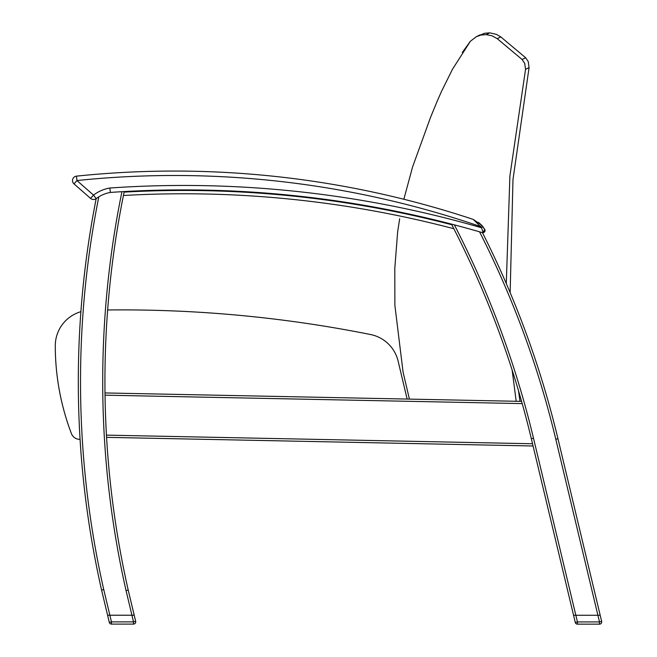 <?xml version="1.0" encoding="UTF-8"?>
<svg xmlns="http://www.w3.org/2000/svg" width="657" height="657" viewBox="0 0 657 657"><rect width="100%" height="100%" fill="white"/><g stroke="black" fill="none" stroke-linecap="round" stroke-linejoin="round"><path stroke-width="0.99" d="M407.135 399.062L398.126 361.128A35.494 35.494 0 0 0 370.556 334.528A1265.086 1265.086 0 0 0 107.649 309.973A945.316 945.316 0 0 1 123.647 194.415A945.316 945.316 0 0 0 107.649 309.973M98.345 197.125L98.796 196.837A33.17 33.17 0 0 0 97.441 197.716L96.185 198.619A945.316 945.316 0 0 0 80.893 311.689A35.494 35.494 0 0 0 55.287 345.779A247.18 247.18 0 0 0 71.391 433.521A8.878 8.878 0 0 0 79.719 439.328L80.072 439.328A945.316 945.316 0 0 0 101.572 590.052L103.732 589.551L101.572 590.052A945.316 945.316 0 0 1 80.072 439.328A945.316 945.316 0 0 0 101.572 590.052A945.316 945.316 0 0 1 96.185 198.628L96.185 198.619A945.316 945.316 0 0 0 80.893 311.689A945.316 945.316 0 0 1 96.185 198.628A33.17 33.17 0 0 0 96.185 198.628A33.17 33.17 0 0 1 110.392 192.427A33.17 33.17 0 0 0 96.242 198.578L96.949 198.061M123.647 194.415A945.316 945.316 0 0 0 104.997 392.943A945.316 945.316 0 0 1 124.23 191.557L123.73 191.589L124.23 191.557A945.316 945.316 0 0 0 123.894 193.199A945.316 945.316 0 0 1 124.23 191.557A945.316 945.316 0 0 0 123.894 193.199M601.656 621.415L599.496 621.924L599.496 624.15A2.217 2.217 0 0 0 601.656 621.415L600.186 615.272L597.903 615.272L600.194 615.272L557.957 438.736A945.316 945.316 0 0 0 482.46 232.66L479.544 231.814A1064.882 1064.882 0 0 0 454.348 224.858L451.466 224.111A945.316 945.316 0 0 1 531.332 438.728L575.277 622.442A2.217 2.217 0 0 0 577.437 624.142A2.217 2.217 0 0 1 575.277 622.442L575.277 622.442A2.217 2.217 0 0 0 577.437 624.15L599.496 624.15A2.217 2.217 0 0 0 601.713 621.941M483.601 232.578L482.657 232.685L484.439 232.061L485.104 230.402L482.911 226.665A23.512 23.512 0 0 0 481.795 225.351L480.481 226.542A21.738 21.738 0 0 1 481.515 227.765L482.936 231.798L485.006 229.827L482.911 226.665L481.515 227.765A1069.325 1069.325 0 0 0 109.85 188.009L110.392 192.427A33.17 33.17 0 0 0 98.805 196.837L99.108 196.648M110.162 190.563L110.064 189.742M80.893 311.689A35.494 35.494 0 0 0 55.287 345.779A35.494 35.494 0 0 1 80.893 311.689M453.839 228.726A1061.556 1061.556 0 0 0 123.434 195.49A945.316 945.316 0 0 1 124.116 192.123A1064.882 1064.882 0 0 1 451.794 224.751M481.499 232.381L481.934 232.512M98.575 196.977L97.441 197.716M478.493 222.362L481.795 225.351L473.426 219.479A1.774 1.774 0 0 0 473.311 219.438A947.312 947.312 0 0 0 76.475 176.142A4.435 4.435 0 0 0 74.011 183.886L90.584 198.422A4.435 4.435 0 0 0 96.185 198.628A945.316 945.316 0 0 0 101.572 590.052L107.592 615.223L109.867 615.223L107.584 615.223L109.3 622.393A2.217 2.217 0 0 0 111.452 624.101A2.217 2.217 0 0 1 109.3 622.393L111.452 621.875L103.732 589.551A943.099 943.099 0 0 1 98.805 196.837M124.23 191.557L121.939 191.688A1064.882 1064.882 0 0 0 110.392 192.427A1064.882 1064.882 0 0 1 482.279 232.611A1.774 1.774 0 0 0 482.345 232.627L482.378 232.635M135.671 621.366L133.519 621.883L133.519 624.101A2.217 2.217 0 0 0 135.671 621.366L134.2 615.223L131.926 615.223L134.217 615.223L128.197 590.052A945.316 945.316 0 0 1 104.997 392.943L105.021 395.169L522.216 403.612L521.592 401.386L104.997 392.943M533.073 445.988L106.574 437.348L106.442 435.131L532.54 443.754M455.728 225.228L454.726 224.965M121.939 191.688A947.534 947.534 0 0 0 126.037 590.553L128.197 590.052M302.647 196.558L301.235 196.402L302.647 196.558M485.08 230.812L484.554 231.937M482.936 231.798L482.279 232.611M473.311 219.438L480.481 226.542A942.877 942.877 0 0 0 76.935 180.552L74.011 183.886M110.286 191.598L110.392 192.427A33.17 33.17 0 0 0 96.185 198.628L93.508 195.088L76.935 180.552L76.475 176.142M557.957 438.736L555.797 439.254L599.496 621.924L577.437 621.924L577.437 624.142A2.217 2.217 0 0 1 575.277 622.442L577.437 621.924L575.844 615.272L573.561 615.272L575.277 622.442M577.437 624.142L599.496 624.15M597.903 615.272L575.844 615.272L533.492 438.211A947.534 947.534 0 0 0 454.348 224.858M133.519 624.101L111.452 624.101L111.452 621.875L133.519 621.883L131.926 615.223L109.867 615.223M478.189 35.88L484.587 33.269L489.777 32.85L496.372 34.345L500.774 36.891L525.666 57.767L522.126 59.524L524.803 63.573L522.126 59.524L524.697 63.318L525.543 69.346L509.906 175.904L506.284 283.569L509.906 175.904L525.543 69.346L529.082 67.589L512.986 179.525L510.144 292.611M512.132 370.047L516.188 401.271M452.443 69.305L441.323 91.791L452.443 69.305L441.323 91.791L452.443 69.305L470.379 41.268L462.306 52.445M470.379 41.268L476.35 36.685L481.031 35.043L486.213 34.624L481.031 35.043L486.213 34.624L481.031 35.043L484.595 33.269L476.949 36.398L479.914 34.911M492.816 36.119L492.019 35.806M525.666 57.767L528.236 61.569L529.082 67.589L528.236 61.569L525.666 57.767L522.126 59.524L525.666 57.767L522.126 59.524L497.218 38.656L500.634 36.956M518.48 390.644L520.007 401.353M525.543 69.346L509.906 175.904L506.284 283.569M397.649 231.773L394.791 268.516L394.882 305.357L394.791 268.508L397.649 231.773L399.686 218.699M430.688 116.971L412.539 167.059L403.858 199.26L412.547 167.034L430.688 116.971L437.02 101.63L431.14 115.911M400.975 212.293L400.86 212.827L400.975 212.293M497.218 38.656L492.019 35.806L486.213 34.624L489.629 32.924M437.02 101.63L441.323 91.791M409.41 399.111L403.07 372.043L394.882 305.357M479.544 231.814A943.099 943.099 0 0 1 555.797 439.254M531.332 438.728L533.492 438.211M126.037 590.553L131.934 615.223M90.584 198.422L93.508 195.088A37.605 37.605 0 0 1 109.85 188.009M484.882 231.445L483.922 232.438M484.833 231.543L485.104 230.402M478.592 35.577L476.44 36.644"/></g></svg>
